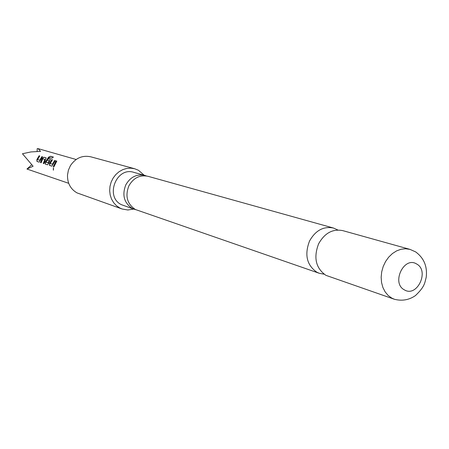 <?xml version="1.0" encoding="UTF-8"?>
<svg xmlns="http://www.w3.org/2000/svg" width="449" height="449" viewBox="0 0 449 449"><rect width="100%" height="100%" fill="white"/><g stroke="black" fill="none" stroke-linecap="round" stroke-linejoin="round"><path stroke-width="0.67" d="M53.324 170.143L53.403 167.73L53.414 170.137M53.453 170.104L53.487 167.769M146.413 175.952L144.853 175.419C136.737 173.808 130.39 176.951 125.81 184.853C121.898 195.018 124.042 202.869 132.236 208.415L135.867 209.75M337.884 230.011L333.439 228.025C323.42 226.1 315.445 230.455 309.507 241.091C304.343 254.735 306.774 265.101 316.798 272.189L319.306 273.295L324.094 274.193M42.543 156.791L39.164 162.14L36.953 161.438L36.88 159.535L39.136 155.758L39.765 155.949L37.598 159.619L39.641 160.259L41.903 156.594L42.543 156.791M43.862 157.195L46.118 157.885L43.929 163.655L43.278 163.453L44.883 159.412L42.807 158.766L41.117 162.763L40.477 162.56L42.189 158.446L43.862 157.195L46.174 157.986M51.91 158.222L49.149 157.52L46.006 162.111L48.127 162.897L49.216 160.72L47.341 160.153L48.498 158.592L50.389 159.159L48.711 163.217L47.566 164.794L45.27 164.081L45.186 162.128L48.61 157.133L50.619 156.246L53.409 157.066L51.91 158.222M55.373 160.647L51.893 166.147L49.553 165.417L49.463 163.447L51.764 159.569L52.438 159.765L50.221 163.543L52.381 164.205L54.699 160.445L55.373 160.647M56.827 161.079L53.959 166.792L53.285 166.585L56.147 160.871L56.827 161.079M37.115 151.414L37.211 148.613L38.154 148.647L40.562 151.375L30.947 151.93L22.45 153.738L33.097 166.231L26.946 169.026L68.703 183.315M134.672 168.745L90.749 156.802C82.38 155.073 75.606 158.02 70.431 165.636L68.411 170.154L67.502 175.02C67.328 183.136 70.499 189.096 77.026 192.896L122.111 208.998L119.799 207.988L116.465 205.715L113.67 202.707L111.548 199.098L110.19 195.04L109.668 190.713L109.994 186.313L111.167 182.036L113.126 178.068L115.786 174.588L119.03 171.748L122.706 169.677L126.657 168.459L130.704 168.145L134.672 168.745L138.466 170.278L144.208 175.239M319.306 273.295L135.345 209.487C127.118 203.919 124.968 196.022 128.897 185.796C133.505 177.849 139.88 174.689 148.03 176.305L333.439 228.025M325.907 275.332C315.804 268.171 313.363 257.687 318.582 243.874C324.588 233.098 332.642 228.681 342.739 230.618L409.959 249.369L405.582 248.746L401.069 249.251L396.619 250.873L392.426 253.545L388.688 257.148L385.568 261.526L383.205 266.487L381.712 271.802L381.156 277.235L381.555 282.539L382.896 287.483L385.113 291.839L388.099 295.425L391.724 298.08L394.385 299.264L325.907 275.332M416.633 263.99C403.977 255.846 391.023 283.19 404.409 289.88C417.104 297.732 429.783 270.798 416.633 263.99M134.279 209.296L121.438 204.682C104.679 196.909 116.353 166.472 133.813 172.343L144.853 175.419M133.645 209.077L127.83 209.992L122.111 208.998M26.946 169.026L31.649 164.862M53.964 166.775L53.285 166.585M53.453 166.618L56.147 160.871M56.277 160.995L56.765 161.146M50.221 163.543L52.544 164.272L54.699 160.445M54.829 160.568L55.317 160.714M51.921 166.136L49.721 165.451L49.626 163.509L51.764 159.569M51.893 159.692L52.376 159.833M47.594 164.789L45.439 164.115L45.349 162.19L48.722 157.268L50.619 156.246M50.703 156.404L53.268 157.156M47.515 160.209L48.498 158.592M48.621 158.716L50.451 159.26M46 162.246L48.284 162.965L49.216 160.72M41.117 162.746L40.646 162.594L42.189 158.446M42.329 158.542L43.991 157.313M43.929 163.638L43.446 163.487L44.883 159.412M37.598 159.619L39.798 160.321L41.903 156.594M42.026 156.718L42.487 156.858M39.186 162.134L37.115 161.477L37.037 159.597L39.136 155.758M39.259 155.876L39.708 156.016M394.385 299.264C402.085 301.217 409.118 299.983 415.477 295.56C424.889 286.518 424.602 283.285 426.219 277.252C427.476 266.442 423.935 257.984 415.6 251.872L409.959 249.369M76.139 159.49L38.154 148.647"/></g></svg>
